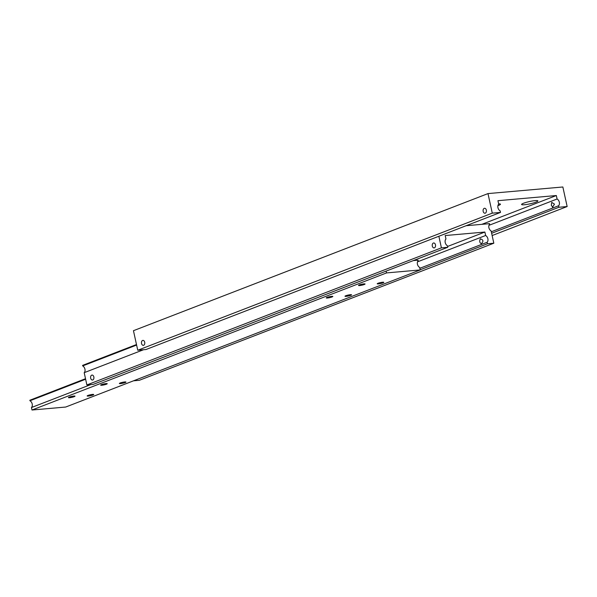 <?xml version="1.0" encoding="UTF-8"?>
<svg xmlns="http://www.w3.org/2000/svg" width="597" height="597" viewBox="0 0 597 597"><rect width="100%" height="100%" fill="white"/><g stroke="black" fill="none" stroke-linecap="round" stroke-linejoin="round"><path stroke-width="0.9" d="M552.785 207.196L551.307 205.353L551.725 202.39L554.479 204.129L552.501 207.271M488.958 225.338L557.098 198.995A4.045 2.955 -111.1 0 1 559.337 202.249A4.045 2.955 -111.1 0 1 558.583 205.764L491.309 231.778M500.51 212.42L492.279 213.144L137.75 350.245L145.981 349.521L500.51 212.42L500.182 210.92A4.045 2.955 -111.1 0 1 497.943 207.666A4.045 2.955 -111.1 0 1 498.696 204.144L497.935 200.689L556.337 195.532L481.854 224.338M535.912 202.144A8.343 1.172 -12.4 0 1 526.479 204.495A8.343 1.172 -12.4 0 1 521.636 204.301A8.343 1.172 -12.4 0 1 523.562 203.234A8.343 1.172 -12.4 0 1 531.897 201.07A8.343 1.172 -12.4 0 1 537.763 200.756A8.343 1.172 -12.4 0 1 535.912 202.144M498.637 203.875A8.343 1.172 -12.4 0 1 500.331 204.062A8.343 1.172 -12.4 0 1 498.48 205.45A8.343 1.172 -12.4 0 1 497.913 205.659M143.646 345.267A2.485 1.664 85 0 1 143.34 345.342A2.485 1.664 85 0 1 141.489 343.245A2.485 1.664 85 0 1 142.593 340.462A2.485 1.664 85 0 1 142.899 340.387A2.485 1.664 85 0 1 144.75 342.484A2.485 1.664 85 0 1 143.646 345.267M484.227 208.346A2.485 1.664 85 0 1 484.54 208.271A2.485 1.664 85 0 1 486.383 210.368A2.485 1.664 85 0 1 485.286 213.159A2.485 1.664 85 0 1 484.973 213.226A2.485 1.664 85 0 1 483.13 211.137A2.485 1.664 85 0 1 484.227 208.346M557.098 198.995L556.337 195.532M492.279 213.144L487.98 193.592L562.852 186.988L567.15 206.54L558.911 207.263L558.583 205.764M558.911 207.263L491.637 233.285M567.15 206.54L492.137 235.546M487.98 193.592L133.452 330.693L137.75 350.245M143.519 349.738L84.192 372.677A4.045 2.955 68.9 0 0 84.946 369.162A4.045 2.955 68.9 0 0 82.699 365.909L136.609 345.059M133.489 380.819L139.295 380.311L493.823 243.21L491.13 230.957A4.045 2.955 -111.1 0 1 488.891 227.703A4.045 2.955 -111.1 0 1 489.637 224.181L489.525 223.659L466.108 225.726M92.781 379.961A2.485 1.664 85 0 1 92.475 380.028A2.485 1.664 85 0 1 90.625 377.938A2.485 1.664 85 0 1 91.729 375.147A2.485 1.664 85 0 1 92.035 375.073A2.485 1.664 85 0 1 93.886 377.17A2.485 1.664 85 0 1 92.781 379.961M433.362 243.039A2.485 1.664 85 0 1 433.676 242.964A2.485 1.664 85 0 1 435.519 245.061A2.485 1.664 85 0 1 434.422 247.845A2.485 1.664 85 0 1 434.109 247.919A2.485 1.664 85 0 1 432.265 245.822A2.485 1.664 85 0 1 433.362 243.039M480.272 238.897C483.376 239.651 483.727 241.248 481.331 243.71C479.637 242.83 479.287 241.225 480.272 238.897L480.607 238.822M84.192 372.677L86.886 384.938L93.251 384.371L447.78 247.277L447.444 245.777A4.045 2.955 -111.1 0 1 445.959 239.001L445.198 235.546L484.883 232.039L485.637 235.502A4.045 2.955 -111.1 0 1 487.13 242.27L419.855 268.284M417.504 261.844L485.637 235.502M487.13 242.27L487.458 243.77L420.184 269.792M493.823 243.21L487.458 243.77M447.78 247.277L441.414 247.837L438.87 236.263M447.601 246.457L484.883 232.039M136.497 344.536L82.587 365.379L82.699 365.909M86.886 384.938L441.414 247.837M90.789 384.587L31.454 407.535A4.045 2.955 68.9 0 0 32.208 404.012A4.045 2.955 68.9 0 0 29.962 400.759L85.632 379.237M31.454 407.535L31.999 410.012L65.692 407.042L420.221 269.941L419.676 267.463A4.045 2.955 -111.1 0 1 417.43 264.21A4.045 2.955 -111.1 0 1 418.184 260.688L418.072 260.165L413.37 260.583M382.99 282.844A3.366 0.47 -12.4 0 1 379.408 283.762A3.366 0.47 -12.4 0 1 377.222 283.791A3.366 0.47 -12.4 0 1 378.013 283.284A3.366 0.47 -12.4 0 1 381.595 282.374A3.366 0.47 -12.4 0 1 383.789 282.344A3.366 0.47 -12.4 0 1 382.99 282.844M350.76 295.314A3.366 0.47 -12.4 0 1 347.178 296.224A3.366 0.47 -12.4 0 1 344.991 296.254A3.366 0.47 -12.4 0 1 345.782 295.746A3.366 0.47 -12.4 0 1 349.372 294.836A3.366 0.47 -12.4 0 1 351.558 294.806A3.366 0.47 -12.4 0 1 350.76 295.314M364.274 284.5A3.366 0.47 -12.4 0 1 360.692 285.411A3.366 0.47 -12.4 0 1 358.498 285.441A3.366 0.47 -12.4 0 1 359.297 284.941A3.366 0.47 -12.4 0 1 362.879 284.023A3.366 0.47 -12.4 0 1 365.065 283.993A3.366 0.47 -12.4 0 1 364.274 284.5M332.044 296.963A3.366 0.47 -12.4 0 1 328.462 297.873A3.366 0.47 -12.4 0 1 326.268 297.903A3.366 0.47 -12.4 0 1 327.066 297.403A3.366 0.47 -12.4 0 1 330.648 296.493A3.366 0.47 -12.4 0 1 332.835 296.463A3.366 0.47 -12.4 0 1 332.044 296.963M92.923 395.02A3.366 0.47 -12.4 0 1 89.341 395.93A3.366 0.47 -12.4 0 1 87.155 395.96A3.366 0.47 -12.4 0 1 87.946 395.46A3.366 0.47 -12.4 0 1 91.528 394.542A3.366 0.47 -12.4 0 1 93.722 394.513A3.366 0.47 -12.4 0 1 92.923 395.02M125.154 382.558A3.366 0.47 -12.4 0 1 121.572 383.468A3.366 0.47 -12.4 0 1 119.378 383.498A3.366 0.47 -12.4 0 1 120.176 382.99A3.366 0.47 -12.4 0 1 123.758 382.08A3.366 0.47 -12.4 0 1 125.945 382.05A3.366 0.47 -12.4 0 1 125.154 382.558M74.207 396.669A3.366 0.47 -12.4 0 1 70.625 397.58A3.366 0.47 -12.4 0 1 68.431 397.609A3.366 0.47 -12.4 0 1 69.23 397.109A3.366 0.47 -12.4 0 1 72.812 396.199A3.366 0.47 -12.4 0 1 74.998 396.169A3.366 0.47 -12.4 0 1 74.207 396.669M106.438 384.207A3.366 0.47 -12.4 0 1 102.848 385.117A3.366 0.47 -12.4 0 1 100.662 385.147A3.366 0.47 -12.4 0 1 101.46 384.647A3.366 0.47 -12.4 0 1 105.042 383.729A3.366 0.47 -12.4 0 1 107.229 383.707A3.366 0.47 -12.4 0 1 106.438 384.207M420.221 269.941L386.528 272.919L386.132 271.113M85.513 378.707L29.85 400.236L29.962 400.759M31.999 410.012L386.528 272.919"/></g></svg>
